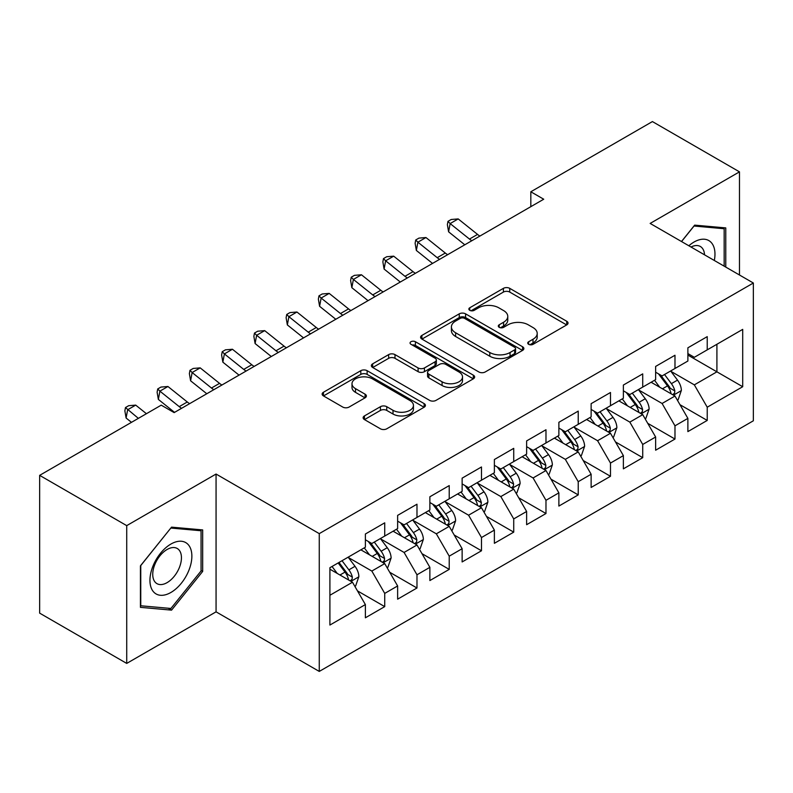 <?xml version="1.0" encoding="UTF-8"?>
<svg xmlns="http://www.w3.org/2000/svg" width="793" height="793" viewBox="0 0 793 793"><rect width="100%" height="100%" fill="white"/><g stroke="black" fill="none" stroke-linecap="round" stroke-linejoin="round"><path stroke-width="1.19" d="M528.653 344.321A3.132 1.814 0 0 0 533.084 344.321L566.717 324.902A4.48 2.587 0 0 0 568.036 323.078A4.48 2.587 0 0 0 566.717 321.254L509.74 288.355A4.48 2.587 0 0 0 503.406 288.355L469.773 307.773A3.132 1.814 0 0 0 468.861 309.052A3.132 1.814 0 0 0 469.773 310.331A3.132 1.814 0 0 0 474.204 310.331L478.556 307.823A14.324 8.267 0 0 1 498.817 307.823L503.565 310.559A14.324 8.267 0 0 1 507.768 316.407A14.324 8.267 0 0 1 503.565 322.255L499.213 324.773A3.132 1.814 0 0 0 498.301 326.052A3.132 1.814 0 0 0 499.213 327.331A3.132 1.814 0 0 0 503.644 327.331L507.996 324.813A14.324 8.267 0 0 1 528.257 324.813L533.005 327.559A14.324 8.267 0 0 1 537.208 333.407A14.324 8.267 0 0 1 533.005 339.255L528.653 341.763A3.132 1.814 0 0 0 527.741 343.042A3.132 1.814 0 0 0 528.653 344.321L528.653 341.763M364.443 415.919A4.48 2.587 0 0 0 363.135 417.752A4.48 2.587 0 0 0 364.443 419.576L380.432 428.805A4.48 2.587 0 0 0 386.756 428.805L424.116 407.245A4.48 2.587 0 0 0 425.425 405.411A4.48 2.587 0 0 0 424.116 403.587L367.129 370.688A4.48 2.587 0 0 0 360.805 370.688L323.445 392.257A4.48 2.587 0 0 0 322.136 394.081A4.48 2.587 0 0 0 323.445 395.905L342.754 407.057A4.48 2.587 0 0 0 349.089 407.057L365.077 397.828A4.48 2.587 0 0 0 366.386 396.004A4.48 2.587 0 0 0 365.077 394.171L355.502 388.649A11.974 6.919 0 0 1 351.993 383.753A11.974 6.919 0 0 1 359.388 377.369A11.974 6.919 0 0 1 372.432 378.866L409.941 400.524A11.974 6.919 0 0 1 413.45 405.411A11.974 6.919 0 0 1 406.066 411.805A11.974 6.919 0 0 1 393.011 410.298L386.756 406.69A4.48 2.587 0 0 0 380.432 406.69L364.443 415.919L364.443 419.576M126.721 525.63L126.721 663.414L216.063 611.839L216.063 474.045L126.721 525.63L39.65 475.354L161.237 405.154L174.133 412.608L543.72 199.221L530.824 191.777L530.824 206.676M216.063 474.045L319.262 533.63L753.35 283.012L753.35 420.796L319.262 671.423L319.262 533.63M739.482 275.002L739.482 171.853L650.151 223.428L753.35 283.012M739.482 171.853L652.411 121.577L530.824 191.777M478.873 371.967A4.48 2.587 0 0 0 485.207 371.967L522.557 350.407A4.48 2.587 0 0 0 523.876 348.573A4.48 2.587 0 0 0 522.557 346.749L465.58 313.85A4.48 2.587 0 0 0 459.246 313.85L421.896 335.419A4.48 2.587 0 0 0 420.587 337.243A4.48 2.587 0 0 0 421.896 339.067L478.873 371.967M412.231 345.005A3.132 1.814 0 0 1 415.403 345.441L415.403 341.724L473.342 375.168A4.48 2.587 0 0 1 474.65 376.992A4.48 2.587 0 0 1 473.342 378.826L435.981 400.386A4.48 2.587 0 0 1 429.647 400.386L372.67 367.486L372.67 363.838A4.48 2.587 0 0 0 371.362 365.662A4.48 2.587 0 0 0 372.67 367.486M372.67 363.838L388.659 354.61A4.48 2.587 0 0 1 394.993 354.61L418.099 367.952A4.48 2.587 0 0 0 424.433 367.952L435.03 361.826A4.48 2.587 0 0 0 436.348 359.992A4.48 2.587 0 0 0 435.03 358.168L410.972 344.281A3.132 1.814 0 0 1 410.06 343.002A3.132 1.814 0 0 1 411.993 341.327A3.132 1.814 0 0 1 415.403 341.724M687.878 355.076L716.912 371.828L716.912 344.271L742.704 329.373L707.227 349.862L707.227 336.638L687.878 347.81L687.878 361.033L674.982 368.477L674.982 355.254L655.633 366.425L655.633 379.649L642.726 387.093L642.726 373.88L623.377 385.051L623.377 398.264L610.481 405.719L610.481 392.495L591.132 403.667L591.132 416.89L578.226 424.334L578.226 411.111L558.877 422.292L558.877 435.506L545.98 442.96L545.98 429.737L526.631 440.908L526.631 454.131L513.725 461.576L513.725 448.352L494.376 459.524L494.376 472.747L481.48 480.191L481.48 466.978L462.131 478.149L462.131 491.363L449.225 498.817L449.225 485.594L429.875 496.765L429.875 509.988L416.979 517.433L416.979 504.209L397.63 515.381L397.63 528.604L384.724 536.058L384.724 522.835L365.375 534.006L365.375 547.229L329.908 567.709L329.908 625.053L365.375 604.573L352.479 582.231L329.908 569.196M742.704 329.373L742.704 386.726L707.227 407.205L694.331 384.863L670.947 371.362M679.978 404.698L707.227 420.429L707.227 407.205M707.227 420.429L687.878 431.6L687.878 418.377L674.982 425.831L662.086 403.478L638.702 389.987M647.732 423.313L674.982 439.044L674.982 425.831M674.982 439.044L655.633 450.216L655.633 437.002L642.726 444.447L629.83 422.104L606.447 408.603M615.477 441.929L642.726 457.67L642.726 444.447M642.726 457.67L623.377 468.841L623.377 455.618L610.481 463.062L597.585 440.72L574.201 427.219M583.232 460.555L610.481 476.286L610.481 463.062M610.481 476.286L591.132 487.457L591.132 474.234L578.226 481.688L565.33 459.345L541.946 445.844M550.976 479.17L578.226 494.901L578.226 481.688M578.226 494.901L558.877 506.073L558.877 492.859L545.98 500.304L533.084 477.961L509.701 464.46M518.731 497.796L545.98 513.527L545.98 500.304M545.98 513.527L526.631 524.698L526.631 511.475L513.725 518.919L500.829 496.577L477.445 483.086M486.476 516.412L513.725 532.143L513.725 518.919M513.725 532.143L494.376 543.314L494.376 530.101L481.48 537.545L468.584 515.202L445.2 501.701M454.23 535.027L481.48 550.768L481.48 537.545M481.48 550.768L462.131 561.94L462.131 548.716L449.225 556.161L436.328 533.818L412.945 520.317M421.975 553.653L449.225 569.384L449.225 556.161M449.225 569.384L429.875 580.555L429.875 567.332L416.979 574.786L404.083 552.443L380.699 538.943M389.73 572.268L416.979 588L416.979 574.786M416.979 588L397.63 599.171L397.63 585.958L384.724 593.402L371.828 571.059L348.444 557.558M357.474 590.884L384.724 606.625L384.724 593.402M384.724 606.625L365.375 617.797L365.375 604.573M365.375 539.775L371.828 543.502L384.724 536.058M329.908 595.265L352.479 582.231M397.63 521.16L404.083 524.877L416.979 517.433M371.828 571.059L384.724 563.615L360.865 549.836M397.63 585.958L384.724 563.615M429.875 502.534L436.328 506.261L449.225 498.817M404.083 552.443L416.979 544.989L393.11 531.211M429.875 567.332L416.979 544.989M462.131 483.918L468.584 487.645L481.48 480.191M436.328 533.818L449.225 526.374L425.365 512.595M462.131 548.716L449.225 526.374M494.376 465.303L500.829 469.02L513.725 461.576M468.584 515.202L481.48 507.748L457.611 493.97M494.376 530.101L481.48 507.748M526.631 446.677L533.084 450.404L545.98 442.96M500.829 496.577L513.725 489.132L489.866 475.354M526.631 511.475L513.725 489.132M558.877 428.061L565.33 431.788L578.226 424.334M533.084 477.961L545.98 470.517L522.111 456.738M558.877 492.859L545.98 470.517M591.132 409.436L597.585 413.163L610.481 405.719M565.33 459.345L578.226 451.891L554.366 438.113M591.132 474.234L578.226 451.891M623.377 390.82L629.83 394.547L642.726 387.093M597.585 440.72L610.481 433.275L586.612 419.497M623.377 455.618L610.481 433.275M655.633 372.204L662.086 375.922L674.982 368.477M629.83 422.104L642.726 414.65L618.867 400.871M655.633 437.002L642.726 414.65M687.878 353.579L694.331 357.306L707.227 349.862M662.086 403.478L674.982 396.034L651.112 382.256M687.878 418.377L674.982 396.034M39.65 475.354L39.65 613.138L126.721 663.414M216.063 611.839L319.262 671.423M694.331 384.863L716.912 371.828L742.704 386.726M725.773 267.092L725.773 227.908L694.658 225.133L681.484 241.518M202.671 571.416L202.671 529.922L171.556 527.147L140.43 565.855L140.43 607.349L171.556 610.134L202.671 571.416L201.065 570.484M529.912 344.767L533.005 342.982A14.324 8.267 0 0 0 537.208 337.124L537.208 333.407M507.768 316.407L507.768 320.134A14.324 8.267 0 0 1 503.565 325.982L500.472 327.767M566.658 324.942L509.74 292.082A4.48 2.587 0 0 0 503.406 292.082L471.032 310.777M522.498 350.437L465.58 317.577A4.48 2.587 0 0 0 459.246 317.577L421.955 339.107M514.647 349.852A3.132 1.814 0 0 0 515.569 348.573A3.132 1.814 0 0 0 514.647 347.294L464.629 318.419A3.132 1.814 0 0 0 460.198 318.419L455.608 321.066A14.324 8.267 0 0 0 451.415 326.914A14.324 8.267 0 0 0 455.608 332.763L489.796 352.508A14.324 8.267 0 0 0 510.058 352.508L514.647 349.852L514.647 353.579A3.132 1.814 0 0 0 515.569 352.3L515.569 348.573M451.415 326.914L451.415 330.641A14.324 8.267 0 0 0 455.608 336.49L455.608 332.763M514.647 353.579L510.058 356.226A14.324 8.267 0 0 1 489.796 356.226L455.608 336.49M372.73 367.526L388.659 358.327L388.659 354.61M436.348 359.992L436.348 363.719A4.48 2.587 0 0 1 435.03 365.553L424.433 371.669A4.48 2.587 0 0 1 418.099 371.669L394.993 358.327A4.48 2.587 0 0 0 388.659 358.327M415.403 345.441L473.282 378.856M442.078 381.79A11.974 6.919 0 0 0 455.132 383.287A11.974 6.919 0 0 0 462.517 376.903A11.974 6.919 0 0 0 459.008 372.016L445.795 364.384A4.48 2.587 0 0 0 439.461 364.384L428.864 370.509A4.48 2.587 0 0 0 427.546 372.333A4.48 2.587 0 0 0 428.864 374.157L442.078 381.79L442.078 385.517A11.974 6.919 0 0 0 455.132 387.014A11.974 6.919 0 0 0 462.517 380.63L462.517 376.903M427.546 372.333L427.546 376.06A4.48 2.587 0 0 0 428.864 377.884L428.864 374.157M442.078 385.517L428.864 377.884M413.45 405.411L413.45 409.138A11.974 6.919 0 0 1 406.066 415.522A11.974 6.919 0 0 1 393.011 414.025L386.756 410.417A4.48 2.587 0 0 0 380.432 410.417L364.502 419.616M351.993 383.753L351.993 387.48A11.974 6.919 0 0 0 355.502 392.366L355.502 388.649M365.018 397.868L355.502 392.366M424.057 407.275L367.129 374.415A4.48 2.587 0 0 0 360.805 374.415L323.504 395.945M168.265 608.231L171.556 610.134M677.371 400.168L678.144 399.722L681.365 390.414A12.083 6.978 -120 0 0 677.509 380.115L670.66 370.975M659.736 387.232L654.532 380.283M652.094 382.821L651.509 382.028M672.702 394.716L674.575 393.031L674.843 390.929A12.083 6.978 -120 0 0 671.384 383.653L664.534 374.514M660.619 375.079L669.084 386.379A6.156 3.559 60 0 1 670.204 388.243L674.843 390.929M658.497 373.85L667.508 385.894A12.083 6.978 60 0 1 670.967 393.159L671.215 393.863M471.825 240.735A22.809 13.164 60 0 1 469.476 239.07L450.137 223.576L448.6 231.824L464.797 244.799M479.884 236.086A22.809 13.164 60 0 1 477.545 234.411L458.195 218.918L450.137 223.576L447.976 221.356L451.207 219.492L458.195 218.918M448.6 231.824L447.371 224.657L447.976 221.356M645.115 418.783L645.889 418.337L649.12 409.029A12.083 6.978 -120 0 0 645.254 398.74L638.405 389.591M627.491 405.857L622.287 398.899M619.848 401.446L619.254 400.653M640.457 413.341L642.33 411.656L642.588 409.545A12.083 6.978 -120 0 0 639.128 402.279L632.279 393.13M628.373 393.705L636.829 404.995A6.156 3.559 60 0 1 637.949 406.868L642.588 409.545M626.242 392.476L635.262 404.509A12.083 6.978 60 0 1 638.722 411.785L638.97 412.479M612.87 437.409L613.643 436.963L616.865 427.645A12.083 6.978 -120 0 0 613.009 417.356L606.159 408.217M595.236 424.473L590.032 417.524M587.593 420.062L587.008 419.269M608.201 431.957L610.075 430.272L610.342 428.161A12.083 6.978 -120 0 0 606.883 420.895L600.033 411.755M596.118 412.32L604.583 423.621A6.156 3.559 60 0 1 605.703 425.484L610.342 428.161M593.997 411.091L603.007 423.135A12.083 6.978 60 0 1 606.467 430.401L606.714 431.095M439.57 259.361A22.809 13.164 60 0 1 437.23 257.685L417.891 242.192L416.355 250.449L432.542 263.415M447.629 254.702A22.809 13.164 60 0 1 445.289 253.026L425.95 237.533L417.891 242.192L415.73 239.972L418.952 238.108L425.95 237.533M416.355 250.449L415.116 243.273L415.73 239.972M407.324 277.976A22.809 13.164 60 0 1 404.975 276.301L385.636 260.808L384.099 269.065L400.296 282.03M415.383 273.317A22.809 13.164 60 0 1 413.044 271.652L393.695 256.159L385.636 260.808L383.475 258.597L386.706 256.734L393.695 256.159M384.099 269.065L382.87 261.898L383.475 258.597M714.324 260.481A29.648 17.119 120 0 0 712.164 243.669A29.648 17.119 120 0 0 688.849 245.771M704.521 254.821A20.301 11.717 120 0 0 702.618 248.596A20.301 11.717 120 0 0 700.338 246.474A20.301 11.717 120 0 0 691.02 247.029M693.944 226.015L724.168 228.741L724.168 266.161M722.165 227.591L724.168 228.741M681.544 241.558L694.014 226.055M152.752 590.854A29.648 17.119 120 0 0 181.389 583.172A29.648 17.119 120 0 0 189.061 545.683A29.648 17.119 120 0 0 160.424 553.355A29.648 17.119 120 0 0 152.752 590.854M154.665 581.527A20.301 11.717 120 0 0 156.945 583.638A20.301 11.717 120 0 0 175.828 574.162A20.301 11.717 120 0 0 179.525 550.6A20.301 11.717 120 0 0 177.236 548.488A20.301 11.717 120 0 0 158.352 557.955A20.301 11.717 120 0 0 154.665 581.527M170.911 528.059L201.065 530.755L201.065 570.96L170.911 608.469L140.757 605.773L140.757 565.568L170.842 528.019M199.063 529.595L201.065 530.755M580.615 456.025L581.388 455.579L584.619 446.271A12.083 6.978 -120 0 0 580.754 435.981L573.904 426.832M562.99 443.099L557.786 436.14M555.348 438.678L554.753 437.895M575.956 450.583L577.829 448.897L578.087 446.786A12.083 6.978 -120 0 0 574.628 439.52L567.778 430.371M563.873 430.936L572.328 442.236A6.156 3.559 60 0 1 573.448 444.11L578.087 446.786M561.741 429.717L570.762 441.751A12.083 6.978 60 0 1 574.221 449.016L574.469 449.72M548.369 474.65L549.143 474.204L552.364 464.886A12.083 6.978 -120 0 0 548.508 454.597L541.659 445.448M530.735 461.714L525.531 454.766M523.093 457.303L522.508 456.51M543.701 469.198L545.574 467.513L545.842 465.402A12.083 6.978 -120 0 0 542.382 458.136L535.533 448.987M531.617 449.562L540.083 460.852A6.156 3.559 60 0 1 541.203 462.725L545.842 465.402M529.496 448.332L538.506 460.366A12.083 6.978 60 0 1 541.966 467.642L542.214 468.336M375.069 296.592A22.809 13.164 60 0 1 372.73 294.927L353.391 279.433L351.854 287.69L368.041 300.656M383.128 291.943A22.809 13.164 60 0 1 380.789 290.268L361.449 274.774L353.391 279.433L351.23 277.213L354.451 275.349L361.449 274.774M351.854 287.69L350.615 280.514L351.23 277.213M342.824 315.217A22.809 13.164 60 0 1 340.475 313.542L321.135 298.049L319.599 306.306L335.796 319.272M350.883 310.559A22.809 13.164 60 0 1 348.543 308.893L329.194 293.4L321.135 298.049L318.974 295.839L322.206 293.975L329.194 293.4M319.599 306.306L318.37 299.139L318.974 295.839M516.114 493.266L516.887 492.82L520.119 483.512A12.083 6.978 -120 0 0 516.253 473.213L509.403 464.074M498.49 480.33L493.286 473.381M490.847 475.919L490.252 475.126M511.455 487.814L513.329 486.129L513.586 484.027A12.083 6.978 -120 0 0 510.127 476.752L503.277 467.612M499.372 468.177L507.827 479.478A6.156 3.559 60 0 1 508.947 481.341L513.586 484.027M497.241 466.948L506.261 478.992A12.083 6.978 60 0 1 509.721 486.258L509.968 486.961M310.569 333.833A22.809 13.164 60 0 1 308.229 332.168L288.89 316.675L287.353 324.922L303.541 337.887M318.627 329.184A22.809 13.164 60 0 1 316.288 327.509L296.949 312.016L288.89 316.675L286.729 314.454L289.951 312.591L296.949 312.016M287.353 324.922L286.114 317.755L286.729 314.454M483.869 511.881L484.642 511.435L487.864 502.128A12.083 6.978 -120 0 0 484.008 491.838L477.158 482.689M466.234 498.956L461.03 491.997M458.592 494.545L458.007 493.752M479.2 506.44L481.073 504.754L481.341 502.643A12.083 6.978 -120 0 0 477.882 495.377L471.032 486.228M467.117 486.803L475.582 498.093A6.156 3.559 60 0 1 476.702 499.967L481.341 502.643M464.995 485.574L474.006 497.607A12.083 6.978 60 0 1 477.465 504.873L477.713 505.577M278.323 352.459A22.809 13.164 60 0 1 275.974 350.784L256.635 335.29L255.098 343.547L271.295 356.513M286.382 347.8A22.809 13.164 60 0 1 284.043 346.125L264.693 330.631L256.635 335.29L254.474 333.07L257.705 331.206L264.693 330.631M255.098 343.547L253.869 336.371L254.474 333.07M451.613 530.507L452.387 530.061L455.618 520.743A12.083 6.978 -120 0 0 451.752 510.454L444.903 501.315M433.989 517.571L428.785 510.623M426.347 513.16L425.752 512.367M446.955 525.055L448.828 523.37L449.086 521.259A12.083 6.978 -120 0 0 445.626 513.993L438.777 504.844M434.871 505.419L443.327 516.709A6.156 3.559 60 0 1 444.447 518.582L449.086 521.259M432.74 504.189L441.76 516.223A12.083 6.978 60 0 1 445.22 523.499L445.468 524.193M246.068 371.074A22.809 13.164 60 0 1 243.729 369.399L224.389 353.906L222.853 362.163L239.04 375.129M254.127 366.416A22.809 13.164 60 0 1 251.787 364.75L232.448 349.257L224.389 353.906L222.228 351.695L225.45 349.832L232.448 349.257M222.853 362.163L221.614 354.996L222.228 351.695M419.368 549.123L420.141 548.677L423.363 539.369A12.083 6.978 -120 0 0 419.507 529.08L412.657 519.93M401.734 536.187L396.53 529.238M394.091 531.776L393.506 530.993M414.699 543.681L416.573 541.996L416.84 539.884A12.083 6.978 -120 0 0 413.381 532.609L406.531 523.469M402.616 524.034L411.081 535.334A6.156 3.559 60 0 1 412.201 537.208L416.84 539.884M400.495 522.815L409.505 534.849A12.083 6.978 60 0 1 412.965 542.115L413.212 542.818M213.813 389.69A22.809 13.164 60 0 1 211.473 388.025L192.134 372.532L190.598 380.789L206.795 393.754M221.881 385.041A22.809 13.164 60 0 1 219.542 383.366L200.193 367.873L192.134 372.532L189.973 370.311L193.205 368.448L200.193 367.873M190.598 380.789L189.368 373.612L189.973 370.311M387.113 567.748L387.886 567.302L391.118 557.985A12.083 6.978 -120 0 0 387.252 547.695L380.402 538.546M369.488 554.813L364.284 547.864M361.846 550.401L361.251 549.608M382.454 562.296L384.327 560.611L384.585 558.5A12.083 6.978 -120 0 0 381.126 551.234L374.276 542.085M370.371 542.66L378.826 553.95A6.156 3.559 60 0 1 379.946 555.824L384.585 558.5M368.239 541.431L377.26 553.464A12.083 6.978 60 0 1 380.719 560.74L380.967 561.434M181.567 408.316A22.809 13.164 60 0 1 179.228 406.64L159.889 391.147L158.352 399.404L174.539 412.37M189.626 403.657A22.809 13.164 60 0 1 187.287 401.992L167.947 386.498L159.889 391.147L157.728 388.927L160.949 387.073L167.947 386.498M158.352 399.404L157.113 392.238L157.728 388.927M354.868 586.364L355.641 585.918L358.862 576.61A12.083 6.978 -120 0 0 355.006 566.311L348.157 557.172M337.233 573.428L332.029 566.48M350.199 580.912L352.072 579.227L352.34 577.126A12.083 6.978 -120 0 0 348.88 569.85L342.031 560.71M338.998 562.455L346.581 572.576A6.156 3.559 60 0 1 347.701 574.439L352.34 577.126M338.155 562.941L345.005 572.09A12.083 6.978 60 0 1 348.464 579.356L348.712 580.06M146.427 413.708L135.692 405.114L127.633 409.773L126.097 418.02L131.479 422.332M138.359 418.357L125.472 407.552L128.704 405.689L135.692 405.114M126.097 418.02L124.868 410.853L125.472 407.552M533.005 342.982L533.005 339.255M499.213 327.331L499.213 324.773M503.565 325.982L503.565 322.255M469.773 310.331L469.773 307.773M503.406 292.082L503.406 288.355M509.74 292.082L509.74 288.355M566.717 324.902L566.717 321.254M421.896 339.067L421.896 335.419M459.246 317.577L459.246 313.85M465.58 317.577L465.58 313.85M522.557 350.407L522.557 346.749M489.796 356.226L489.796 352.508M510.058 356.226L510.058 352.508M394.993 358.327L394.993 354.61M418.099 371.669L418.099 367.952M424.433 371.669L424.433 367.952M435.03 365.553L435.03 361.826M473.342 378.826L473.342 375.168M380.432 410.417L380.432 406.69M386.756 410.417L386.756 406.69M393.011 414.025L393.011 410.298M365.077 397.828L365.077 394.171M323.445 395.905L323.445 392.257M360.805 374.415L360.805 370.688M367.129 374.415L367.129 370.688M424.116 407.245L424.116 403.587M673.465 395.162L681.286 390.642M671.384 383.653L677.509 380.115M662.462 388.808L667.508 385.894M469.476 239.07L477.545 234.411M641.22 413.777L649.041 409.267M639.128 402.279L645.254 398.74M630.207 407.424L635.262 404.509M608.965 432.403L616.785 427.883M606.883 420.895L613.009 417.356M597.962 426.049L603.007 423.135M437.23 257.685L445.289 253.026M404.975 276.301L413.044 271.652M576.719 451.019L584.54 446.499M574.628 439.52L580.754 435.981M565.706 444.665L570.762 441.751M544.464 469.634L552.285 465.124M542.382 458.136L548.508 454.597M533.461 463.281L538.506 460.366M372.73 294.927L380.789 290.268M340.475 313.542L348.543 308.893M512.219 488.26L520.039 483.74M510.127 476.752L516.253 473.213M501.206 481.906L506.261 478.992M308.229 332.168L316.288 327.509M479.963 506.876L487.784 502.365M477.882 495.377L484.008 491.838M468.96 500.522L474.006 497.607M275.974 350.784L284.043 346.125M447.718 525.501L455.539 520.981M445.626 513.993L451.752 510.454M436.705 519.147L441.76 516.223M243.729 369.399L251.787 364.75M415.463 544.117L423.284 539.597M413.381 532.609L419.507 529.08M404.46 537.763L409.505 534.849M211.473 388.025L219.542 383.366M383.217 562.733L391.038 558.222M381.126 551.234L387.252 547.695M372.204 556.379L377.26 553.464M179.228 406.64L187.287 401.992M350.962 581.358L358.783 576.838M348.88 569.85L355.006 566.311M339.959 575.004L345.005 572.09"/></g></svg>
